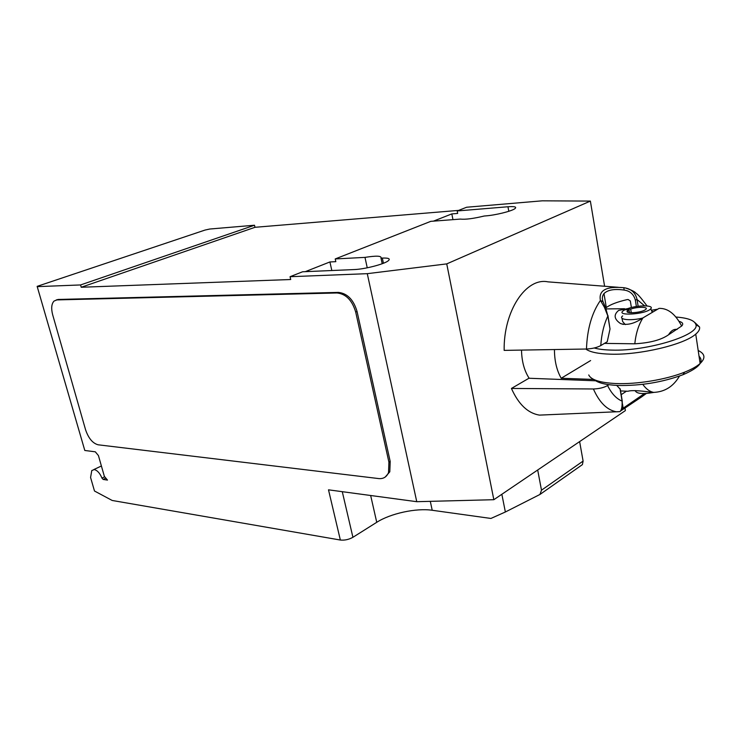 <?xml version="1.0" encoding="UTF-8"?>
<svg xmlns="http://www.w3.org/2000/svg" width="741" height="741" viewBox="0 0 741 741"><rect width="100%" height="100%" fill="white"/><g stroke="black" fill="none" stroke-linecap="round" stroke-linejoin="round"><path stroke-width="1.11" d="M624.959 408.078L625.376 410.607L493.839 499.703L416.757 501.694L328.504 489.829L340.351 540.032L112.178 500.462L94.478 491.005L90.578 477.491L91.782 470.526L94.302 469.572C97.395 470.396 99.942 473.24 101.952 478.102L103.138 479.427L107.473 480.094L104.342 476.324L98.433 455.567L95.311 451.815L84.798 450.472L37.143 286.369L205.007 230.071L209.703 229.034L254.496 225.236L254.997 227.302L458.605 210.398M340.351 540.032C344.639 540.467 348.826 539.559 352.92 537.299L376.743 522.303C390.479 513.457 416.21 507.872 432.216 510.271L490.931 518.45L505.362 511.994L539.957 494.46L541.495 490.19L583.102 461.078L582.407 464.616L539.957 494.46M579.629 441.59L583.102 461.078M537.688 469.998L541.495 490.19M37.207 286.61L84.798 450.472M56.223 299.975L58.196 299.457L338.415 292.399L337.062 292.973L56.9 299.91L54.047 301.059C51.472 303.856 51.027 308.469 52.694 314.888L85.586 429.799C88.512 438.329 92.69 443.322 98.118 444.795L378.697 478.575C383.384 479.001 386.663 476.991 388.534 472.545L389.803 471.795L385.218 477.047M338.415 292.399C347.334 293.362 353.55 299.716 357.06 311.489L390.192 461.458L388.923 462.199L388.534 472.545M388.923 462.199L355.708 312.091L357.06 311.489M337.062 292.973C345.973 293.936 352.188 300.309 355.708 312.091M501.852 494.275L505.362 511.994M331.829 270.521L329.912 261.953L335.821 261.666L335.219 258.942L364.989 257.386L367.24 267.807M305.283 271.669L329.912 261.953M433.476 221.133L451.825 213.908L457.669 213.436L457.188 210.953L507.965 206.758C514.754 206.285 517.051 206.934 514.856 208.703C511.475 211.25 495.247 215.242 485.559 215.909L484.262 216.011C473.314 218.632 465.32 219.66 460.291 219.086L430.79 221.346L335.219 258.942M254.997 227.302L81.223 287.258L80.584 284.942L37.643 286.628M416.757 501.694L367.277 273.67L290.055 276.708L290.713 279.514L81.223 287.258M364.989 257.386C376.484 255.562 381.828 255.812 381.004 258.137L382.319 258.072C388.83 257.84 390.739 258.794 388.034 260.962C383.643 264.333 364.313 269.261 354.17 269.567L302.578 271.78L290.055 276.708M382.199 263.722L381.004 258.137M390.192 461.458L389.803 471.795M457.188 210.953L466.645 207.239L542.273 200.82L590.373 201.089L446.74 263.889L367.277 273.67M452.955 219.642L451.825 213.908M80.584 284.942L254.496 225.236M493.839 499.703L446.74 263.889M604.6 286.248L590.373 201.089M604.341 307.117L607.852 316.036L605.74 308.061L604.341 307.117L600.405 300.457L603.035 301.698C601.887 298.595 602.201 295.891 603.98 293.584C607.768 289.833 614.511 288.675 624.218 290.092L623.792 287.703C606.231 286.109 598.441 290.352 600.405 300.457C591.846 312.85 587.196 329.041 586.474 349.02L504.158 350.382C503.463 310.859 526.101 277.18 547.988 281.858L618.3 287.304M586.483 349.02C592.355 348.705 597.116 347.557 600.775 345.575L607.222 341.758L610.019 329.013L607.944 315.509M631.388 307.534L630.322 300.948L628.136 299.521L627.118 299.605C617.188 301.93 610.251 304.579 606.323 307.571L605.749 308.08M605.74 308.061L603.035 301.698M624.218 290.092C629.97 290.907 633.675 294.223 635.333 300.031L637.056 299.512C635.463 292.584 631.036 288.647 623.792 287.703M600.775 345.575C601.516 334.423 603.869 324.577 607.852 316.036L610.019 329.013M638.14 306.265L637.056 299.512L644.587 305.829M635.333 300.031L636.38 306.515M595.671 380.791L528.926 378.253L511.429 388.451C518.561 404.345 527.888 413.237 539.411 415.117L547.738 414.765M621.199 409.569C622.245 409.041 622.56 406.012 622.162 400.464L620.3 389.312L616.744 385.422M626.46 391.192L621.199 394.675M644.438 393.591L621.301 409.477M620.365 411.135L641.595 396.926L641.474 395.916M641.595 396.926L646.282 393.508M622.162 400.464L622.097 401.113C622.31 406.707 621.588 410.208 619.93 411.625L539.411 415.117M619.985 388.534L622.097 401.113C616.392 398.769 611.547 393.573 607.574 385.533C603.971 387.626 599.247 388.775 593.402 388.979L511.429 388.451M608.88 384.699L607.574 385.533M529.157 378.262C524.304 370.806 521.757 361.423 521.507 350.104M642.79 384.338C646.032 388.951 649.662 391.637 653.682 392.397L652.015 392.322C639.251 390.526 631.23 390.174 627.96 391.257L620.569 390.933M593.791 379.457L561.206 378.253C556.732 370.435 554.481 360.867 554.444 349.557M604.452 343.398L634.796 343.796C649.913 342.935 661.157 339.943 668.521 334.812L681.655 326.031C683.674 323.937 682.794 322.363 679.015 321.307M627.914 308.562L618.642 310.423C613.446 314.749 614.057 319.13 620.486 323.539C626.969 325.586 634.453 323.706 642.919 317.908L642.956 317.88C638.64 324.688 635.917 333.32 634.796 343.796M585.807 349.039C589.984 352.132 598.311 353.846 610.779 354.179C639.844 355.134 684.276 344.611 695.743 334.117C698.782 331.542 700.05 329.171 699.55 327.003L694.669 322.372M675.996 317.037C687.917 317.945 694.539 320.427 695.864 324.484C700.606 334.849 647.439 351.345 611.964 350.104C604.619 349.956 598.7 349.252 594.208 347.992M698.189 350.512C705.108 353.809 705.756 358.135 700.125 363.498C696.781 366.471 691.622 369.351 684.638 372.149C666.224 379.614 636.528 384.477 615.715 383.532C600.025 382.717 591.031 379.855 588.734 374.946M593.995 379.559C597.885 382.921 605.851 384.894 617.901 385.468C640.696 385.885 662.361 382.319 682.887 374.761C699.013 367.879 704.404 361.71 699.041 356.245M561.206 378.253L590.614 360.561M681.655 326.031C675.357 313.943 667.817 308.071 659.036 308.395L642.956 317.88M625.284 324.595L622.644 321.538L621.977 318.213M657.211 309.266L651.395 310.284M629.507 312.683L629.044 309.803L625.117 309.692L623.774 310.442C614.057 316.37 645.911 314.536 650.737 308.812C654.757 304.968 637.529 304.931 627.608 308.664L630.684 309.127L631.286 312.804M629.044 309.803L627.775 310.572C623.014 314.073 641.687 312.98 645.633 309.497C649.366 306.774 637.612 306.515 630.684 309.127M622.662 315.925C617.651 319.621 630.535 321.085 642.688 318.056M652.969 311.748L651.756 311.1M627.562 312.1L627.581 310.748M627.59 309.766L627.608 308.664M635.157 390.563C636.445 393.74 642.586 394.369 653.562 392.452M104.527 476.871L101.952 478.102M103.138 479.427L105.315 478.371M56.9 299.91L58.196 299.457M342.277 491.681L352.92 537.299M430.299 501.342L432.216 510.271M370.657 495.497L376.743 522.303M383.421 263.25L382.319 258.072M508.798 211.287L507.965 206.758M593.402 388.979C599.432 402.539 607.129 410.153 616.503 411.811L619.93 411.625M668.521 334.812C671.059 330.653 673.93 328.865 677.126 329.439M93.875 469.535L101.397 465.987M646.995 305.94C641.391 298.28 637.76 294.084 636.111 293.362C635.157 291.815 631.527 290 625.237 287.916M603.98 293.584L606.323 307.571M622.468 403.947L623.2 408.3M640.863 396.305L640.761 397.454M679.488 376.048C673.43 386.441 664.834 391.887 653.682 392.397L652.015 392.322M695.864 324.484L699.55 327.003M700.125 363.498L695.743 334.117M623.366 324.419L620.486 323.539M650.737 308.812L652.237 312.193M628.072 312.359L627.775 310.572M682.887 374.761L684.638 372.149M624.617 308.728L606.073 308.914"/></g></svg>
